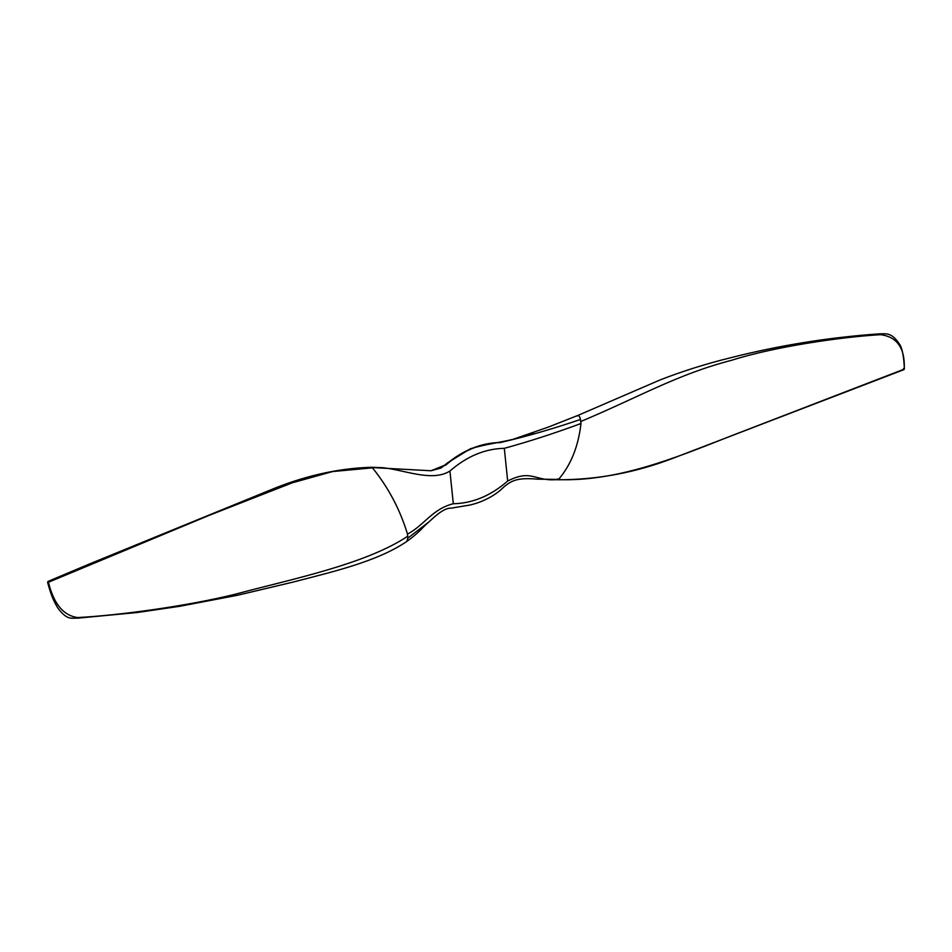 <?xml version="1.0" encoding="UTF-8"?>
<svg xmlns="http://www.w3.org/2000/svg" width="952" height="952" viewBox="0 0 952 952"><rect width="100%" height="100%" fill="white"/><g stroke="black" fill="none" stroke-linecap="round" stroke-linejoin="round"><path stroke-width="1.43" d="M407.825 538.166L407.504 534.131C424.592 524.885 432.375 508.927 453.307 503.739C472.597 503.358 490.72 495.79 507.69 481.046C532.156 468.443 535.286 482.319 558.574 479.403L538.166 479.189C517.448 477.499 511.164 479.725 500.157 490.411C495.695 494.088 485.544 501.383 470.109 505L451.022 508.19C443.073 507.475 430.947 520.339 428.888 521.922L428.888 521.922C421.272 528.515 420.07 531.859 406.861 541.402L407.825 538.166L428.888 521.922M580.815 421.498C640.636 396.353 676.979 374.457 732.207 360.106C774.821 346.611 841.77 336.877 880.683 334.676L879.934 333.807C829.359 337.329 779.688 345.278 730.934 357.666C705.837 363.842 682.108 371.316 659.736 380.086L577.757 415.477L548.471 427.031L511.569 439.836L500.205 442.573C526.468 436.504 553.219 428.793 580.458 419.451L580.97 423.509C554.492 433.303 528.931 441.573 504.31 448.332C485.032 448.713 466.897 456.282 449.927 471.026C429.019 484.27 394.425 464.707 372.482 467.86L332.664 471.537L292.193 482.842L209.345 515.282L48.433 582.255C53.788 603.985 63.57 615.754 77.79 617.551L77.29 618.193L137.136 612.529L179.511 606.329L237.583 595.25L293.002 582.112C330.796 572.176 376.659 562.001 406.861 541.402M558.372 479.618C616.23 481.688 674.028 458.567 728.149 437.051L904.114 369.174L903.531 368.543L904.269 368.924C905.09 348.313 897.224 336.901 880.683 334.676M499.776 442.502C480.522 442.989 462.375 450.474 445.357 464.969L431.042 470.74M500.205 442.573C480.962 443.061 462.815 450.558 445.798 465.04L445.357 464.969M372.232 467.563L430.899 470.752L445.798 465.04M407.765 536.178C365.449 564.488 290.372 579.375 236.334 593.941C187.199 606.245 117.501 615.492 77.79 617.551M879.934 333.807L879.934 333.807C884.884 334.14 891.143 331.427 899.271 343.839C902.032 347.29 903.734 355.596 904.4 368.793L903.924 369.638L673.885 457.936C636.186 472.513 597.582 479.796 558.062 479.772L552.279 479.594M580.458 419.451C579.613 415.929 578.507 414.798 577.126 416.048M558.146 479.772L557.729 478.939M558.574 479.403C570.962 464.873 578.423 446.238 580.97 423.509M372.482 467.86C388.392 487.507 400.066 509.606 407.504 534.131M371.958 467.325L371.697 468.027M504.31 448.332L507.69 481.046M453.307 503.739L449.927 471.026M47.624 582.481C51.943 598.427 54.681 602.438 57.608 607.697C67.402 620.99 71.745 617.741 77.29 618.193M47.612 582.457L48.017 581.41L89.298 564.036L267.917 491.006C303.176 476.131 337.793 468.217 371.78 467.265L383.977 467.789M533.679 432.375C511.724 442.049 495.671 441.442 470.407 448.749L447.737 462.731L441.026 468.015L431.268 470.716"/></g></svg>
